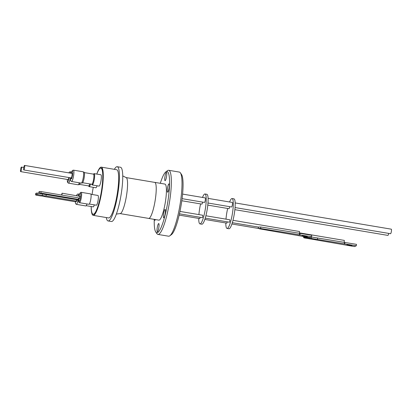 <?xml version="1.0" encoding="UTF-8"?>
<svg xmlns="http://www.w3.org/2000/svg" width="412" height="412" viewBox="0 0 412 412"><rect width="100%" height="100%" fill="white"/><g stroke="black" fill="none" stroke-linecap="round" stroke-linejoin="round"><path stroke-width="0.62" d="M79.016 196.133C79.434 194.32 79.846 193.259 80.258 192.955C80.912 193.166 80.912 195.067 80.252 198.651C79.897 200.294 79.485 201.35 79.011 201.823L78.63 198.46M76.508 195.628L77.616 195.813M68.84 172.875L69.298 172.659L69.468 172.978M71.163 173.267L71.436 172.391C72.558 169.955 72.924 170.867 72.533 175.131L71.667 178.932L70.4 177.799M148.511 218.381A18.282 3.409 -80.5 0 0 148.68 218.432A18.282 3.409 -80.5 0 0 155.473 198.383A18.262 3.404 -80.5 0 0 154.737 182.392L126.082 177.577A18.262 3.404 99.5 0 1 126.808 193.568A18.262 3.404 99.5 0 1 120.026 213.591L148.686 218.406A18.262 3.404 -80.5 0 0 155.468 198.383A18.282 3.409 -80.5 0 0 154.742 182.367A18.282 3.409 -80.5 0 0 154.567 182.362M148.68 218.432L158.862 220.147A18.282 3.409 -80.5 0 0 165.655 200.093A18.282 3.409 -80.5 0 0 164.929 184.082L154.742 182.367M114.371 169.332A27.501 5.129 99.5 0 1 117.193 166.711A27.501 5.129 99.5 0 1 118.29 190.792A27.501 5.129 99.5 0 1 108.073 220.95A27.501 5.129 99.5 0 1 106.265 217.546M108.073 220.95L111.389 221.507A27.501 5.129 -80.5 0 0 121.607 191.353A27.501 5.129 -80.5 0 0 120.51 167.267L117.193 166.711M160.314 183.304A31.044 5.789 99.5 0 1 165.866 171.871A31.044 5.789 99.5 0 1 168.281 198.682A31.044 5.789 99.5 0 1 155.762 231.992A31.044 5.789 99.5 0 1 154.253 219.369M155.762 231.992L156.89 233.64A32.512 6.062 -80.5 0 0 157.925 234.413A32.512 6.062 -80.5 0 0 158.836 234.227A32.512 6.062 -80.5 0 0 170.002 198.759A32.512 6.062 -80.5 0 0 168.709 170.29A32.512 6.062 -80.5 0 0 167.797 170.475A32.512 6.062 -80.5 0 0 167.473 170.681L165.866 171.871M165.274 213.169A4.202 0.783 -80.5 0 0 165.109 209.487A4.202 0.783 -80.5 0 0 163.543 214.096A4.202 0.783 -80.5 0 0 163.713 217.778A4.202 0.783 -80.5 0 0 165.274 213.169M169.141 187.599A4.202 0.783 -80.5 0 0 168.972 183.917A4.202 0.783 -80.5 0 0 167.411 188.526A4.202 0.783 -80.5 0 0 167.576 192.208A4.202 0.783 -80.5 0 0 169.141 187.599M166.628 176.073A4.202 0.783 -80.5 0 0 166.458 172.396A4.202 0.783 -80.5 0 0 164.898 177.006A4.202 0.783 -80.5 0 0 165.063 180.688A4.202 0.783 -80.5 0 0 166.628 176.073M158.893 227.223A4.202 0.783 -80.5 0 0 158.728 223.541A4.202 0.783 -80.5 0 0 157.168 228.15A4.202 0.783 -80.5 0 0 157.333 231.832A4.202 0.783 -80.5 0 0 158.893 227.223M96.779 174.075A24.447 4.558 99.5 0 1 100.605 167.277A24.447 4.558 99.5 0 1 101.29 167.138L116.684 169.723A24.447 4.558 99.5 0 1 117.405 192.857A24.447 4.558 99.5 0 1 109.262 217.799A24.447 4.558 99.5 0 1 108.583 217.938L93.184 215.347A24.447 4.558 99.5 0 1 91.186 206.52M101.29 167.138A24.447 4.558 99.5 0 1 102.011 190.267A24.447 4.558 99.5 0 1 93.869 215.208A24.447 4.558 99.5 0 1 93.184 215.347M157.925 234.413L168.585 236.205A32.512 6.062 -80.5 0 0 169.497 236.019A32.512 6.062 -80.5 0 0 169.816 235.813A32.512 6.062 -80.5 0 0 180.662 200.551A32.512 6.062 -80.5 0 0 180.399 172.855A32.512 6.062 -80.5 0 0 179.364 172.082L168.709 170.29M169.816 235.813L171.428 234.624A31.044 5.789 -80.5 0 0 181.78 200.953A31.044 5.789 -80.5 0 0 181.532 174.503L180.399 172.855M100.667 168.127A23.494 4.378 99.5 0 1 101.131 168.075A23.494 4.378 99.5 0 1 101.826 190.308A23.494 4.378 99.5 0 1 94.003 214.276A23.494 4.378 99.5 0 1 93.344 214.41A23.494 4.378 99.5 0 1 92.916 214.209M96.815 174.08A23.396 4.362 99.5 0 1 100.878 168.132A23.396 4.362 99.5 0 1 101.81 188.619A23.396 4.362 99.5 0 1 93.122 214.271A23.396 4.362 99.5 0 1 91.212 206.525M92.092 194.479A23.396 4.362 99.5 0 1 92.19 193.784A23.396 4.362 99.5 0 1 93.272 187.316M97.067 185.776A5.742 1.071 99.5 0 1 96.047 187.723A5.742 1.071 99.5 0 1 95.888 187.759L89.136 186.621A5.742 1.071 99.5 0 1 88.786 186.049M90.496 184.051A5.742 1.071 99.5 0 1 89.538 186.363A5.742 1.071 99.5 0 1 89.296 186.59A5.742 1.071 99.5 0 1 89.136 186.621M90.97 194.289L97.979 195.468A4.939 0.922 99.5 0 1 98.174 199.794A4.939 0.922 99.5 0 1 96.341 205.207L89.332 204.028M94.317 204.867A4.939 0.922 99.5 0 1 93.21 206.86L86.196 205.686M93.653 174.065A5.742 1.071 99.5 0 1 94.013 173.668A5.742 1.071 99.5 0 1 94.173 173.637L100.925 174.77A5.742 1.071 99.5 0 1 101.095 180.209A5.742 1.071 99.5 0 1 99.179 186.07A5.742 1.071 99.5 0 1 99.019 186.1L92.267 184.967A5.742 1.071 99.5 0 1 91.917 184.391M94.173 173.637A5.742 1.071 99.5 0 1 94.466 174.008A5.742 1.071 99.5 0 1 94.405 178.669A5.742 1.071 99.5 0 1 92.669 184.71A5.742 1.071 99.5 0 1 92.427 184.937A5.742 1.071 99.5 0 1 92.267 184.967M94.549 174.322A5.238 0.978 -80.5 0 0 94.374 174.188L93.498 174.039A5.238 0.978 99.5 0 1 93.704 178.623A5.135 0.958 -80.5 0 0 93.498 174.142L84.383 172.613M79.547 184.391L88.662 185.925A5.135 0.958 -80.5 0 0 88.807 185.894A5.135 0.958 -80.5 0 0 89.785 183.932A5.238 0.978 99.5 0 1 88.776 185.992A5.238 0.978 99.5 0 1 88.626 186.023L89.507 186.167A5.238 0.978 -80.5 0 0 89.651 186.136A5.238 0.978 -80.5 0 0 89.713 186.1M88.946 204.285A5.258 0.978 -80.5 0 0 89.095 204.254A5.258 0.978 -80.5 0 0 90.846 198.893A5.258 0.978 -80.5 0 0 90.692 193.918L81.215 192.327A5.258 0.978 99.5 0 1 81.37 197.302A5.258 0.978 99.5 0 1 79.619 202.663A5.258 0.978 99.5 0 1 79.475 202.694L88.946 204.285M78.156 199.454A5.258 0.978 99.5 0 1 76.338 204.347L85.814 205.943A5.258 0.978 -80.5 0 0 86.953 203.95M82.683 182.737L91.794 184.267A5.135 0.958 -80.5 0 0 91.938 184.241A5.135 0.958 -80.5 0 0 93.704 178.638A5.238 0.978 99.5 0 1 91.907 184.334A5.238 0.978 99.5 0 1 91.763 184.365L92.638 184.514A5.238 0.978 -80.5 0 0 92.782 184.483A5.238 0.978 -80.5 0 0 92.844 184.442M78.45 184.602L79.109 184.71A5.526 1.03 -80.5 0 0 79.264 184.679A5.526 1.03 -80.5 0 0 80.201 182.938M79.367 198.584L79.773 196.174M81.581 182.949L82.24 183.057A5.526 1.03 -80.5 0 0 82.395 183.026A5.526 1.03 -80.5 0 0 84.239 177.392A5.526 1.03 -80.5 0 0 84.074 172.165L83.415 172.051M42.467 193.97L42.271 195.34L37.667 194.567L37.873 193.125A3.852 0.525 -172 0 0 36.416 193.094L35.782 193.424L35.581 194.861A3.852 0.525 -172 0 0 36.416 195.216L40.649 195.927A3.183 0.433 8 0 1 45.14 196.684L75.53 201.792L76.787 201.144L46.026 195.973A2.266 0.309 8 0 1 43.924 195.772A2.266 0.309 8 0 1 42.271 195.34M42.755 194.016A2.266 0.309 -172 0 0 44.125 194.335A2.266 0.309 -172 0 0 45.747 194.521M78.445 198.43L79.588 198.46M61.573 195.041L62.073 193.202L61.944 195.103M70.37 177.943A5.742 1.071 99.5 0 1 68.572 183.103A5.742 1.071 99.5 0 1 68.413 183.139L78.12 184.772A5.742 1.071 -80.5 0 0 78.285 184.736A5.742 1.071 -80.5 0 0 79.305 182.789M81.257 183.119A5.742 1.071 -80.5 0 0 81.416 183.083A5.742 1.071 -80.5 0 0 83.332 177.222A5.742 1.071 -80.5 0 0 83.162 171.783L73.449 170.151A5.742 1.071 99.5 0 1 73.681 175.182A5.742 1.071 99.5 0 1 71.709 181.45A5.742 1.071 99.5 0 1 71.544 181.486L81.257 183.119M67.928 179.56A2.369 0.443 -80.5 0 0 68.026 179.653A2.369 0.443 -80.5 0 0 68.088 179.637A2.369 0.443 -80.5 0 0 68.83 177.531M71.06 177.907A2.369 0.443 -80.5 0 0 71.158 177.999A2.369 0.443 -80.5 0 0 71.225 177.984A2.369 0.443 -80.5 0 0 72.012 175.564A2.369 0.443 -80.5 0 0 71.945 173.323A2.369 0.443 -80.5 0 0 71.879 173.334A2.369 0.443 -80.5 0 0 71.822 173.375M20.734 171.603A2.297 0.427 99.5 0 1 20.667 171.619A2.297 0.427 99.5 0 1 20.6 169.44A2.297 0.427 99.5 0 1 21.367 167.097A2.297 0.427 99.5 0 1 21.429 167.087A2.297 0.427 99.5 0 1 21.496 169.26A2.297 0.427 99.5 0 1 20.734 171.603M23.803 169.96A2.297 0.427 99.5 0 1 23.711 167.952A2.297 0.427 99.5 0 1 24.56 165.428A2.297 0.427 99.5 0 1 24.653 167.442A2.297 0.427 99.5 0 1 23.803 169.96L71.214 177.933A2.297 0.427 -80.5 0 0 71.333 177.881M179.452 213.807L202.354 217.66L202.807 216.315L202.756 215.249L179.967 211.418M199.763 218.571L200.237 217.304M200.593 203.909A15.156 2.827 -80.5 0 0 199.357 210.609A15.156 2.827 -80.5 0 0 198.908 214.601M198.723 218.412A15.156 2.827 -80.5 0 0 199.964 223.881A15.156 2.827 -80.5 0 0 205.593 207.262A15.156 2.827 -80.5 0 0 204.985 193.99A15.156 2.827 -80.5 0 0 202.508 197.436M199.964 223.881L201.859 224.2A15.156 2.827 -80.5 0 0 207.488 207.581A15.156 2.827 -80.5 0 0 206.881 194.304L204.985 193.99M182.588 194.088L205.243 197.899A2.297 0.427 99.5 0 1 205.336 199.908A2.297 0.427 99.5 0 1 204.481 202.431L182.089 198.666M202.622 202.117A2.297 0.427 99.5 0 1 201.916 204.11A2.297 0.427 99.5 0 1 201.849 204.12A2.297 0.427 99.5 0 1 201.792 204.089M205.233 218.144L229.433 222.212L229.886 220.868L229.834 219.797L205.892 215.775M226.842 223.124L227.316 221.857M207.983 203.018L231.559 206.984A2.297 0.427 -80.5 0 0 232.414 204.46A2.297 0.427 -80.5 0 0 232.322 202.447L208.096 198.378M228.871 208.642A2.297 0.427 -80.5 0 0 228.928 208.673A2.297 0.427 -80.5 0 0 228.995 208.663A2.297 0.427 -80.5 0 0 229.7 206.669M227.043 228.433L228.938 228.753A15.156 2.827 -80.5 0 0 234.567 212.134A15.156 2.827 -80.5 0 0 233.959 198.857L232.064 198.543A15.156 2.827 99.5 0 1 232.672 211.814A15.156 2.827 99.5 0 1 227.043 228.433A15.156 2.827 99.5 0 1 225.802 222.964M225.987 219.153A15.156 2.827 99.5 0 1 226.435 215.162A15.156 2.827 99.5 0 1 227.671 208.462M387.857 235.37A2.297 0.427 -80.5 0 0 387.913 235.401A2.297 0.427 -80.5 0 0 387.98 235.391A2.297 0.427 -80.5 0 0 388.686 233.398M235.061 207.571L390.545 233.707A2.297 0.427 -80.5 0 0 391.4 231.189A2.297 0.427 -80.5 0 0 391.307 229.175L235.18 202.931M258.386 227.074L258.293 228.346L260.585 228.495L260.801 227.007L311.729 235.283L311.513 236.771L260.585 228.495M260.801 227.007L258.484 227.033M299.395 233.496L299.545 231.518L232.971 220.327M303.968 236.601L303.649 237.544A2.446 0.283 8.3 0 0 303.598 237.59A2.446 0.283 8.3 0 0 305.524 238.151L310.04 238.914A11.897 1.385 8.3 0 1 316.246 239.954L354.464 246.572L356.292 245.794L356.504 244.352L317.642 238.007A11.897 1.385 8.3 0 1 314.454 237.523A11.897 1.385 8.3 0 1 311.436 236.967L311.23 238.409L306.708 237.647L306.791 237.075M356.292 245.794L317.436 239.449A11.897 1.385 8.3 0 1 314.243 238.965A11.897 1.385 8.3 0 1 311.23 238.409M349.973 244.965A2.544 0.294 8.3 0 1 351.972 245.552A2.544 0.294 8.3 0 1 348.943 245.403A2.544 0.294 8.3 0 1 346.94 244.821A2.544 0.294 8.3 0 1 349.973 244.965M305.256 235.963A2.565 0.299 8.3 0 1 307.275 236.55A2.565 0.299 8.3 0 1 304.216 236.406A2.565 0.299 8.3 0 1 302.197 235.813A2.565 0.299 8.3 0 1 305.256 235.963M311.513 236.771L309.664 237.559L259.694 228.876L258.293 228.346M303.845 237.461A2.446 0.283 8.3 0 1 306.708 237.647M299.426 235.025L299.642 233.537M299.905 234.819L300.121 233.331M298.056 235.607L298.097 235.329M344.896 242.4L344.69 243.842M344.576 242.534L344.365 243.976M317.642 238.007L317.436 239.449M311.436 236.967L311.168 236.921M344.169 242.467L344.308 240.423M229.587 201.988A15.156 2.827 99.5 0 1 232.064 198.543M72.069 173.488A2.297 0.427 -80.5 0 0 71.976 173.4L24.56 165.428M39.171 193.001L38.836 193.192L39.99 193.552L77.41 199.841L78.311 199.377L78.522 197.889L41.102 191.595L39.382 191.513L39.171 193.001L40.891 193.084L41.102 191.595M78.311 199.377L40.891 193.084M69.267 177.608L68.397 180.956L67.537 181.97L67.269 179.452L67.455 182.315L68.413 183.139M39.068 191.745L39.382 191.513M37.873 193.125L39.032 193.321M79.938 196.364L62.073 193.202M76.977 199.768L76.787 201.144M46.221 194.598L46.026 195.973M37.667 194.567A3.852 0.525 -172 0 0 36.21 194.536L35.581 194.861M36.416 193.094L36.21 194.536M77.219 199.81L75.381 201.767M154.495 219.411A4.202 0.783 -80.5 0 0 154.819 220.312A4.202 0.783 -80.5 0 0 155.422 219.565M79.521 194.222L78.084 193.98A5.258 0.978 99.5 0 1 78.512 195.963M71.534 172.01L70.318 171.809A5.742 1.071 99.5 0 1 70.771 173.2M258.195 228.387L258.386 227.079M303.649 237.544L303.788 236.57M38.867 193.156L39.078 191.673M116.333 214.075L120.026 213.591M81.215 192.327L80.623 192.43L79.902 193.285L79.022 196.05M78.084 193.98L77.235 194.268L76.478 195.623M70.318 171.809L69.571 171.933L68.752 172.86M73.449 170.151L72.394 170.501L71.142 173.261M93.122 214.271L93.756 214.379M68.083 179.586L20.667 171.619M179.148 215.121L199.789 218.592M181.81 200.752L201.849 204.12M204.815 219.436L226.868 223.144M207.792 205.119L228.928 208.673M231.894 223.989L258.159 228.403M234.871 209.672L387.913 235.401M232.311 222.696L258.406 227.079M258.35 227.074L258.154 228.423M303.598 237.59L303.747 236.565M299.545 232.883L344.344 240.412M23.783 167.478L21.429 167.087M70.38 177.793L70.591 180.662L71.544 181.486M38.836 193.192L39.047 191.704M75.36 201.762L75.576 203.672L76.338 204.347M78.62 198.46L78.543 201.334L78.924 202.38L79.475 202.694M100.878 168.132L101.512 168.24M126.082 177.577L122.75 175.909"/></g></svg>
